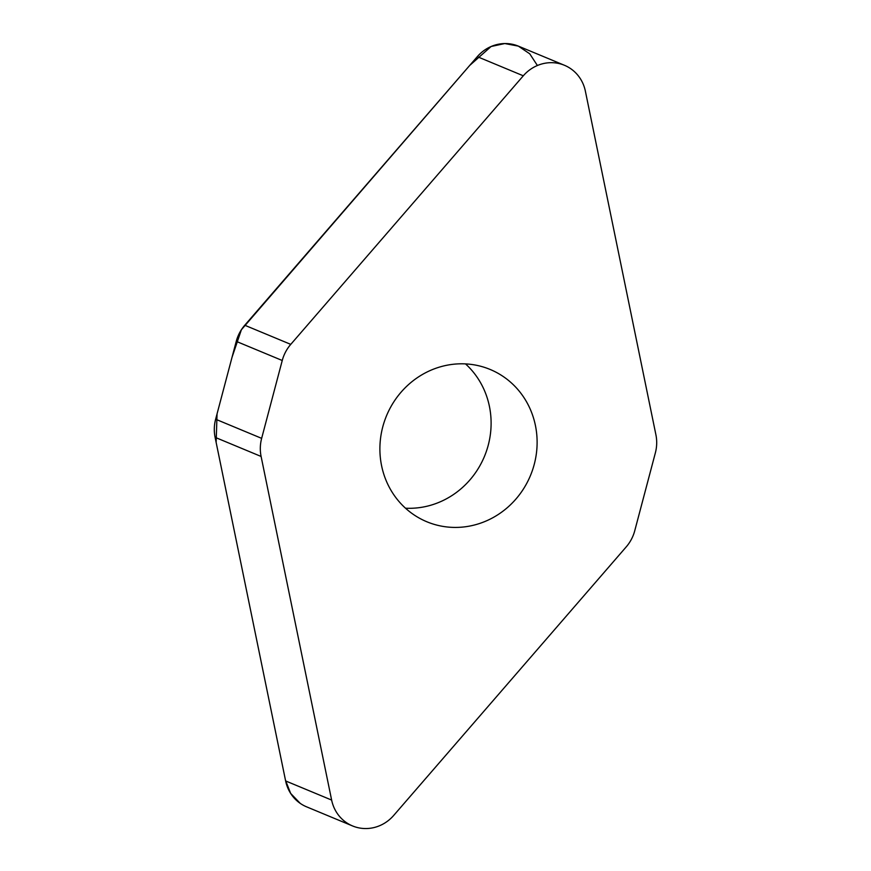<?xml version="1.0" encoding="UTF-8"?>
<svg xmlns="http://www.w3.org/2000/svg" width="871" height="871" viewBox="0 0 871 871"><rect width="100%" height="100%" fill="white"/><g stroke="black" fill="none" stroke-linecap="round" stroke-linejoin="round"><path stroke-width="1.31" d="M261.648 438.353A38.389 36.277 112.6 0 0 261.104 456.458L331.633 800.068A38.095 36.005 112.6 0 0 352.537 825.937A38.095 36.005 112.6 0 0 393.703 815.43L626.238 546.868A38.389 36.277 112.6 0 0 634.752 530.733L655.362 452.876A38.389 36.277 112.6 0 0 655.907 434.771L585.377 91.172A38.095 36.005 112.6 0 0 564.473 65.292A38.095 36.005 112.6 0 0 523.297 75.799L290.762 344.372A38.389 36.277 112.6 0 0 282.248 360.496L261.648 438.353L215.638 419.223L236.248 341.367A38.389 36.277 -67.4 0 1 244.762 325.242L477.297 56.669A38.095 36.005 -67.4 0 1 518.463 46.163L564.473 65.292M352.537 825.937L306.527 806.807A38.095 36.005 -67.4 0 1 285.623 780.939L215.093 437.329A38.389 36.277 -67.4 0 1 215.638 419.223M405.494 508.207A82.473 77.933 112.6 0 0 484.45 456.404A82.473 77.933 112.6 0 0 465.506 363.893M535.415 425.473A82.473 77.933 -67.4 0 1 508.087 506.987A82.473 77.933 -67.4 0 1 426.844 521.762A82.473 77.933 -67.4 0 1 381.596 465.756A82.473 77.933 -67.4 0 1 408.924 384.242A82.473 77.933 -67.4 0 1 490.166 369.467A82.473 77.933 -67.4 0 1 535.415 425.473M537.396 65.51L529.753 53.806L518.321 46.109L504.788 43.55L491.102 46.501L469.676 65.467L241.376 329.761L232.024 357.328L217.053 413.867L216.139 442.435L285.481 780.242L290.653 793.405L300.266 803.4M261.104 456.458L215.093 437.329M285.623 780.939L331.633 800.068M236.248 341.367L282.248 360.496M477.297 56.669L523.297 75.799M244.762 325.242L290.762 344.372"/></g></svg>
